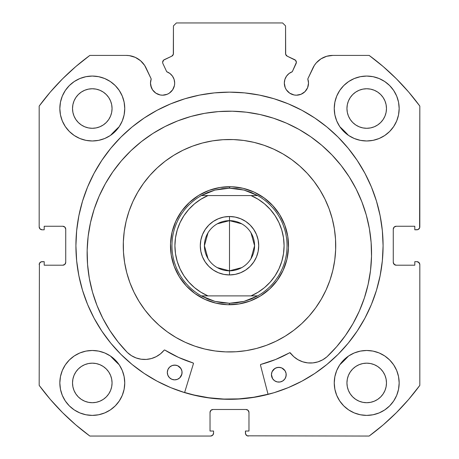 <?xml version="1.0" encoding="UTF-8"?>
<svg xmlns="http://www.w3.org/2000/svg" width="459" height="459" viewBox="0 0 459 459"><rect width="100%" height="100%" fill="white"/><g stroke="black" fill="none" stroke-linecap="round" stroke-linejoin="round"><path stroke-width="0.69" d="M174.449 85.454L174.678 83.096A12.1 12.1 0 0 1 162.578 95.197A12.1 12.1 0 0 1 150.483 83.096L151.401 87.726L152.52 89.815L155.859 93.154L160.22 94.961L162.578 95.197L167.208 94.273L169.302 93.154L172.641 89.815L174.449 85.454L174.678 83.096L174.122 79.459L172.492 76.16L169.945 73.497L166.72 71.73L162.916 63.571A2.949 2.949 0 0 1 162.641 62.321L163.645 60.106L171.735 56.205L173.318 54.351L173.439 25.899L176.388 22.95L282.612 22.95L285.561 25.899L285.682 54.351L287.265 56.205L295.585 60.33L296.359 62.453L292.28 71.73L289.055 73.497L286.508 76.16L284.878 79.459L284.322 83.096A12.1 12.1 0 0 1 292.28 71.73L296.084 63.571A2.949 2.949 0 0 0 294.655 59.647L295.585 60.33M150.483 83.096A12.1 12.1 0 0 1 151.212 78.959L150.483 83.096L150.713 85.454L152.52 89.815M306.48 89.815L307.599 87.726L308.517 83.096A12.1 12.1 0 0 1 296.422 95.197A12.1 12.1 0 0 1 284.322 83.096L285.24 87.726L286.359 89.815L289.698 93.154L294.058 94.961L296.422 95.197L301.047 94.273L304.971 91.651L307.599 87.726L308.517 83.096L307.788 78.959L314.358 65.402L316.245 62.912L320.973 58.855L326.642 56.291L332.809 55.407L369.145 55.407L383.225 66.589L396.415 78.81L408.636 92.001L419.819 106.081L419.595 227.974L418 229.569L414.804 229.793L414.804 226.253L396.215 226.253L394.126 227.119L393.265 229.207L393.265 262.255L394.126 264.338L396.215 265.204L414.804 265.204L414.804 261.664L416.87 261.664L418.958 262.525L419.819 264.613L419.819 385.376L408.636 399.456L396.415 412.647L383.225 424.868L369.145 436.05L247.258 435.826L245.657 434.231L245.433 431.035L248.973 431.035L248.973 412.446L248.112 410.357L246.024 409.491L212.976 409.491L210.888 410.357L210.027 412.446L210.027 431.035L213.567 431.035L213.567 433.101L212.701 435.184L210.618 436.05L89.855 436.05L75.775 424.868L62.585 412.647L50.364 399.456L39.181 385.376L39.405 263.483L41 261.888L44.196 261.664L44.196 265.204L62.785 265.204L64.874 264.338L65.735 262.255L65.735 229.207L64.874 227.119L62.785 226.253L44.196 226.253L44.196 229.793L42.13 229.793L40.042 228.932L39.181 226.844L39.181 106.081L50.364 92.001L62.585 78.81L75.775 66.589L89.855 55.407L126.191 55.407L129.306 55.631L135.285 57.369L140.534 60.72L144.642 65.402L151.212 78.959L146.157 68.127A22.032 22.032 0 0 0 126.191 55.407L89.855 55.407A236.058 236.058 0 0 0 39.181 106.081L50.364 92.001L62.585 78.81L75.775 66.589M75.913 245.731A153.587 153.587 0 0 1 229.5 92.144A153.587 153.587 0 0 1 383.087 245.731L382.347 230.676L380.132 215.764L376.472 201.145L371.394 186.956L364.951 173.33L357.2 160.403L348.22 148.297L338.099 137.126L326.934 127.005L314.828 118.026L301.902 110.28L288.275 103.837L274.086 98.76L259.461 95.093L244.555 92.884L229.5 92.144L214.445 92.884L199.539 95.093L184.914 98.76L170.725 103.837L157.098 110.28L144.172 118.026L132.066 127.005L120.901 137.126L110.78 148.297L101.8 160.403L94.049 173.33L87.606 186.956L82.528 201.145L78.868 215.764L76.653 230.676L75.913 245.731L76.653 260.781L78.868 275.693L82.528 290.312L87.606 304.501L94.049 318.127L101.8 331.054L110.78 343.16L120.901 354.331L132.066 364.452L144.172 373.431L157.098 381.177L170.725 387.625L184.914 392.697L199.539 396.364L214.445 398.573L229.5 399.313L244.555 398.573L259.461 396.364L274.086 392.697L288.275 387.625L301.902 381.177L314.828 373.431L326.934 364.452L338.099 354.331L348.22 343.16L357.2 331.054L364.951 318.127L371.394 304.501L376.472 290.312L380.132 275.693L382.347 260.781L383.087 245.731A153.587 153.587 0 0 1 229.5 399.313A153.587 153.587 0 0 1 75.913 245.731M399.164 382.938A32.457 32.457 0 0 1 366.707 415.395A32.457 32.457 0 0 1 334.25 382.938L334.875 389.272L336.722 395.36L339.723 400.971L343.757 405.888L348.674 409.927L354.285 412.922L360.378 414.77L366.707 415.395L373.041 414.77L379.128 412.922L384.74 409.927L389.657 405.888L393.696 400.971L396.696 395.36L398.544 389.272L399.164 382.938L398.544 376.604L396.696 370.516L393.696 364.905L389.657 359.988L384.74 355.949L379.128 352.948L373.041 351.101L366.707 350.481L360.378 351.101L354.285 352.948L348.674 355.949L343.757 359.988L339.723 364.905L336.722 370.516L334.875 376.604L334.25 382.938A32.457 32.457 0 0 1 366.707 350.481A32.457 32.457 0 0 1 399.164 382.938M124.75 382.938A32.457 32.457 0 0 1 92.293 415.395A32.457 32.457 0 0 1 59.836 382.938L60.456 389.272L62.304 395.36L65.304 400.971L69.343 405.888L74.26 409.927L79.872 412.922L85.959 414.77L92.293 415.395L98.622 414.77L104.715 412.922L110.326 409.927L115.243 405.888L119.277 400.971L122.278 395.36L124.125 389.272L124.75 382.938L124.125 376.604L122.278 370.516L119.277 364.905L115.243 359.988L110.326 355.949L104.715 352.948L98.622 351.101L92.293 350.481L85.959 351.101L79.872 352.948L74.26 355.949L69.343 359.988L65.304 364.905L62.304 370.516L60.456 376.604L59.836 382.938A32.457 32.457 0 0 1 92.293 350.481A32.457 32.457 0 0 1 124.75 382.938M399.164 108.519A32.457 32.457 0 0 1 366.707 140.976A32.457 32.457 0 0 1 334.25 108.519L334.875 114.853L336.722 120.941L339.723 126.552L343.757 131.469L348.674 135.508L354.285 138.509L360.378 140.356L366.707 140.976L373.041 140.356L379.128 138.509L384.74 135.508L389.657 131.469L393.696 126.552L396.696 120.941L398.544 114.853L399.164 108.519L398.544 102.191L396.696 96.097L393.696 90.486L389.657 85.569L384.74 81.536L379.128 78.535L373.041 76.687L366.707 76.062L360.378 76.687L354.285 78.535L348.674 81.536L343.757 85.569L339.723 90.486L336.722 96.097L334.875 102.191L334.25 108.519A32.457 32.457 0 0 1 366.707 76.062A32.457 32.457 0 0 1 399.164 108.519M124.75 108.519A32.457 32.457 0 0 1 92.293 140.976A32.457 32.457 0 0 1 59.836 108.519L60.456 114.853L62.304 120.941L65.304 126.552L69.343 131.469L74.26 135.508L79.872 138.509L85.959 140.356L92.293 140.976L98.622 140.356L104.715 138.509L110.326 135.508L115.243 131.469L119.277 126.552L122.278 120.941L124.125 114.853L124.75 108.519L124.125 102.191L122.278 96.097L119.277 90.486L115.243 85.569L110.326 81.536L104.715 78.535L98.622 76.687L92.293 76.062L85.959 76.687L79.872 78.535L74.26 81.536L69.343 85.569L65.304 90.486L62.304 96.097L60.456 102.191L59.836 108.519A32.457 32.457 0 0 1 92.293 76.062A32.457 32.457 0 0 1 124.75 108.519M111.68 112.38L112.059 108.519A19.771 19.771 0 0 1 92.293 128.29A19.771 19.771 0 0 1 72.522 108.519A19.771 19.771 0 0 1 92.293 88.753A19.771 19.771 0 0 1 112.059 108.519L111.68 112.38L110.556 116.087L108.731 119.506L106.27 122.501L103.275 124.957L99.855 126.787L96.149 127.912L92.293 128.29L88.432 127.912L84.726 126.787L81.306 124.957L78.311 122.501L75.855 119.506L74.025 116.087L72.901 112.38L72.522 108.519L72.901 104.663L74.025 100.957L75.855 97.537L78.311 94.543L81.306 92.081L84.726 90.257L88.432 89.132L92.293 88.753L96.149 89.132L99.855 90.257L103.275 92.081L106.27 94.543L108.731 97.537L110.556 100.957L111.68 104.663L112.059 108.519L111.68 104.663M386.099 112.38L386.478 108.519A19.771 19.771 0 0 1 366.707 128.29A19.771 19.771 0 0 1 346.941 108.519A19.771 19.771 0 0 1 366.707 88.753A19.771 19.771 0 0 1 386.478 108.519L386.099 112.38L384.975 116.087L383.145 119.506L380.689 122.501L377.694 124.957L374.274 126.787L370.568 127.912L366.707 128.29L362.851 127.912L359.145 126.787L355.725 124.957L352.73 122.501L350.269 119.506L348.444 116.087L347.32 112.38L346.941 108.519L347.32 104.663L348.444 100.957L350.269 97.537L352.73 94.543L355.725 92.081L359.145 90.257L362.851 89.132L366.707 88.753L370.568 89.132L374.274 90.257L377.694 92.081L380.689 94.543L383.145 97.537L384.975 100.957L386.099 104.663L386.478 108.519L386.099 104.663M111.68 386.794L112.059 382.938A19.771 19.771 0 0 1 92.293 402.709A19.771 19.771 0 0 1 72.522 382.938A19.771 19.771 0 0 1 92.293 363.167A19.771 19.771 0 0 1 112.059 382.938L111.68 386.794L110.556 390.5L108.731 393.92L106.27 396.915L103.275 399.376L99.855 401.2L96.149 402.325L92.293 402.709L88.432 402.325L84.726 401.2L81.306 399.376L78.311 396.915L75.855 393.92L74.025 390.5L72.901 386.794L72.522 382.938L72.901 379.082L74.025 375.37L75.855 371.956L78.311 368.956L81.306 366.5L84.726 364.67L88.432 363.545L92.293 363.167L96.149 363.545L99.855 364.67L103.275 366.5L106.27 368.956L108.731 371.956L110.556 375.37L111.68 379.082L112.059 382.938L111.68 379.082M386.099 386.794L386.478 382.938A19.771 19.771 0 0 1 366.707 402.709A19.771 19.771 0 0 1 346.941 382.938A19.771 19.771 0 0 1 366.707 363.167A19.771 19.771 0 0 1 386.478 382.938L386.099 386.794L384.975 390.5L383.145 393.92L380.689 396.915L377.694 399.376L374.274 401.2L370.568 402.325L366.707 402.709L362.851 402.325L359.145 401.2L355.725 399.376L352.73 396.915L350.269 393.92L348.444 390.5L347.32 386.794L346.941 382.938L347.32 379.082L348.444 375.37L350.269 371.956L352.73 368.956L355.725 366.5L359.145 364.67L362.851 363.545L366.707 363.167L370.568 363.545L374.274 364.67L377.694 366.5L380.689 368.956L383.145 371.956L384.975 375.37L386.099 379.082L386.478 382.938L386.099 379.082M169.945 73.497L172.492 76.16L174.122 79.459L174.678 83.096A12.1 12.1 0 0 0 166.72 71.73L162.916 63.571A2.949 2.949 0 0 1 164.345 59.647L171.735 56.205A2.949 2.949 0 0 0 173.439 53.531L173.439 25.899L176.388 22.95L282.612 22.95L285.561 25.899L285.561 53.531A2.949 2.949 0 0 0 287.265 56.205L294.655 59.647M75.775 424.868L62.585 412.647L50.364 399.456M210.027 412.446A2.949 2.949 0 0 1 212.976 409.491L210.888 410.357L210.027 412.446L210.027 431.035L213.567 431.035L213.567 433.101A2.949 2.949 0 0 1 210.618 436.05L89.855 436.05A236.058 236.058 0 0 1 39.181 385.376L39.405 263.483M65.511 263.38L65.735 262.255A2.949 2.949 0 0 1 62.785 265.204L63.916 264.981M63.916 226.476L62.785 226.253A2.949 2.949 0 0 1 65.735 229.207L65.511 228.077M41 229.569L40.042 228.932M173.318 54.351L173.439 53.531M296.181 61.311L296.359 62.453M289.055 73.497L286.508 76.16L284.878 79.459M298.78 94.961L301.047 94.273M393.489 228.077L393.265 229.207A2.949 2.949 0 0 1 396.215 226.253L414.804 226.253L414.804 229.793L416.87 229.793A2.949 2.949 0 0 0 419.819 226.844L419.819 106.081A236.058 236.058 0 0 0 369.145 55.407L332.809 55.407A22.032 22.032 0 0 0 312.843 68.127L307.788 78.959A12.1 12.1 0 0 1 308.517 83.096L308.333 80.996M316.245 62.912L318.466 60.72M320.973 58.855L326.642 56.291M383.225 66.589L396.415 78.81M418.958 228.932L418 229.569M393.489 263.38L395.084 264.981L396.215 265.204A2.949 2.949 0 0 1 393.265 262.255L393.265 229.207M418 261.888L419.595 263.483M408.636 399.456L396.415 412.647L383.225 424.868M396.215 265.204L414.804 265.204L414.804 261.664L416.87 261.664A2.949 2.949 0 0 1 419.819 264.613L419.819 385.376A236.058 236.058 0 0 1 369.145 436.05L247.258 435.826M248.973 412.446L248.112 410.357L246.024 409.491A2.949 2.949 0 0 1 248.973 412.446L248.973 431.035L245.433 431.035L245.433 433.101A2.949 2.949 0 0 0 248.382 436.05M85.959 140.356L92.293 140.976L98.622 140.356M360.378 140.356L366.707 140.976L373.041 140.356M389.657 131.469L393.696 126.552L396.696 120.941M393.024 363.935L389.657 359.988M39.181 106.081L39.181 226.844A2.949 2.949 0 0 0 42.13 229.793L44.196 229.793L44.196 226.253L62.785 226.253M104.715 78.535L103.126 77.921M65.304 126.552L69.343 131.469M379.128 78.535L377.568 77.932M122.278 370.516L119.277 364.905M110.326 355.949L104.715 352.948M384.74 355.949L383.099 354.922M384.74 409.927L389.657 405.888M106.27 94.543L103.275 92.081M96.149 89.132L92.293 88.753L88.432 89.132M78.311 94.543L75.855 97.537M72.901 104.663L72.522 108.519L72.901 112.38M78.311 122.501L81.306 124.957M88.432 127.912L92.293 128.29L96.149 127.912M106.27 122.501L108.731 119.506M380.689 94.543L377.694 92.081M370.568 89.132L366.707 88.753L362.851 89.132M352.73 94.543L350.269 97.537M347.32 104.663L346.941 108.519L347.32 112.38M352.73 122.501L355.725 124.957M362.851 127.912L366.707 128.29L370.568 127.912M380.689 122.501L383.145 119.506M74.26 409.927L69.343 405.888M106.27 368.956L103.275 366.5M96.149 363.545L92.293 363.167L88.432 363.545M78.311 368.956L75.855 371.956M72.901 379.082L72.522 382.938L72.901 386.794M78.311 396.915L81.306 399.376M88.432 402.325L92.293 402.709L96.149 402.325M106.27 396.915L108.731 393.92M380.689 368.956L377.694 366.5M370.568 363.545L366.707 363.167L362.851 363.545M352.73 368.956L350.269 371.956M347.32 379.082L346.941 382.938L347.32 386.794M352.73 396.915L355.725 399.376M362.851 402.325L366.707 402.709L370.568 402.325M380.689 396.915L383.145 393.92M65.735 229.207L65.735 262.255M62.785 265.204L44.196 265.204L44.196 261.664L42.13 261.664A2.949 2.949 0 0 0 39.181 264.613M212.976 409.491L246.024 409.491M157.098 110.28L144.172 118.026M132.066 364.452L144.172 373.431M157.098 381.177L170.725 387.625M288.275 387.625L301.902 381.177M314.828 373.431L326.934 364.452M185.241 342.294L194.92 346.166L185.241 342.294L175.986 337.491L167.248 331.805L159.112 325.288L151.654 318.007L144.946 310.026L139.048 301.431A106.224 106.224 0 0 1 173.8 155.28A106.224 106.224 0 0 1 319.952 190.026A106.224 106.224 0 0 1 285.2 336.177A106.224 106.224 0 0 1 139.048 301.431L134.028 292.297L129.92 282.715L126.776 272.778L124.618 262.577L123.471 252.215L123.345 241.79L124.246 231.405L126.156 221.158L129.059 211.146L132.932 201.467L129.059 211.146M223.814 399.06L238.869 398.882L223.814 399.06L208.811 397.764L194.008 395.004L184.627 392.456A153.438 153.438 0 0 0 268.033 394.247M268.567 394.109L253.833 397.224L238.869 398.882M326.068 289.99L329.941 280.311L326.068 289.99L321.26 299.239L315.574 307.978L309.062 316.113L301.775 323.572L293.8 330.285L285.2 336.177L276.066 341.203L266.484 345.306L256.547 348.456L246.345 350.613L235.989 351.755L225.564 351.881L215.179 350.986L204.926 349.075L194.92 346.166M273.759 149.164L264.08 145.291L273.759 149.164L283.014 153.966L291.752 159.652L299.888 166.169L307.346 173.45L314.054 181.431L319.952 190.026L324.972 199.16L329.08 208.742L332.224 218.685L334.381 228.88L335.529 239.242L335.655 249.667L334.754 260.052L332.844 270.299L329.941 280.311M132.932 201.467L137.74 192.218L143.426 183.48L149.938 175.344L157.225 167.885L165.2 161.172L173.8 155.28L182.934 150.254L192.516 146.151L202.453 143.001L212.655 140.85L223.011 139.702L233.436 139.576L243.821 140.471L254.074 142.382L264.08 145.291M179.251 276.674L186.251 285.882L194.914 293.548L204.909 299.377L215.85 303.141L227.314 304.701L238.858 303.996L250.046 301.052L260.448 295.98L269.657 288.975L277.322 280.311L283.146 270.317L286.915 259.381L288.476 247.917L287.77 236.368L284.821 225.18L279.749 214.783L272.749 205.575L264.086 197.909L254.091 192.08L243.15 188.316L231.686 186.756L220.142 187.461L208.954 190.405L198.552 195.477L189.343 202.482L181.678 211.146L175.854 221.14L172.085 232.076L170.524 243.54L171.23 255.089L174.179 266.277L179.251 276.674L186.251 285.882M284.821 225.18L285.768 227.934M269.657 288.975L260.448 295.98M250.046 301.052L247.292 301.999M174.179 266.277L173.232 263.523M189.343 202.482L198.552 195.477M208.954 190.405L211.708 189.458M272.749 205.575L279.749 214.783M213.624 188.89L209.149 190.336M202.838 193.078L198.736 195.368M193.078 199.292L189.504 202.339M184.719 207.29L181.93 210.801M178.081 216.763L176.044 220.733M173.422 227.354L172.194 231.623M170.656 250.212L171.201 254.877M172.659 261.607L174.104 266.077M176.853 272.388L179.136 276.49M183.066 282.147L186.107 285.727M191.059 290.507L194.576 293.301M200.537 297.145L204.502 299.188M211.123 301.81L215.397 303.032M233.987 304.575L238.651 304.03M245.376 302.567L249.851 301.127M256.162 298.379L260.264 296.089M265.922 292.165L269.496 289.124M274.281 284.167L277.07 280.656M280.919 274.694L282.956 270.724M285.578 264.109L286.806 259.834M288.344 241.245L287.799 236.58M286.341 229.85L284.896 225.38M282.147 219.069L279.864 214.967M275.934 209.31L272.893 205.73M267.941 200.95L264.424 198.156M258.463 194.312L254.498 192.269M247.877 189.647L243.603 188.425M225.013 186.882L220.349 187.427M217.262 223.837L229.5 220.647A25.079 25.079 0 0 0 204.421 245.731A25.079 25.079 0 0 0 229.5 270.81L229.5 274.941A29.21 29.21 0 0 1 200.29 245.731A29.21 29.21 0 0 1 229.5 216.516L229.5 270.81A25.079 25.079 0 0 1 204.421 245.731A25.079 25.079 0 0 1 229.5 220.647L241.738 223.837M241.738 267.62L229.5 270.81L217.262 267.62M208.002 258.641L204.421 245.731L208.002 232.816M229.5 186.715L229.5 188.19L229.5 186.715A59.016 59.016 0 0 1 288.516 245.731A59.016 59.016 0 0 1 229.5 304.742A59.016 59.016 0 0 0 288.516 245.731A59.016 59.016 0 0 0 229.5 186.715A59.016 59.016 0 0 0 170.484 245.731A59.016 59.016 0 0 0 229.5 304.742A59.016 59.016 0 0 1 170.484 245.731A59.016 59.016 0 0 1 229.5 186.715M222.156 302.797L214.932 301.391L207.944 299.079L201.312 295.889L257.688 295.889L251.056 299.079L244.068 301.391L236.844 302.797L229.5 303.267L229.5 304.742L229.5 303.267L214.932 301.391L201.312 295.889A57.541 57.541 0 0 1 201.312 195.568L214.932 190.066L229.5 188.19L244.068 190.066L257.688 195.568A57.541 57.541 0 0 1 257.688 295.889L244.068 301.391L229.5 303.267L222.173 302.797M219.063 187.645L213.424 188.947L219.063 187.645M206.917 191.208L202.654 193.176M197.628 196.062L192.918 199.424M184.587 207.451L187.788 203.98M181.047 212.041L177.977 216.946M175.407 222.139L174.977 223.143M171.844 233.143L171.62 234.21L171.844 233.143M171.62 234.222L170.886 238.858L171.62 234.222M170.496 244.636L170.484 245.685L170.496 244.636M170.484 245.772L170.673 250.425L170.484 245.772M171.414 256.168L172.716 261.808L171.414 256.168M174.977 268.314L176.944 272.577M179.83 277.603L180.433 278.515M187.771 287.46L191.219 290.645M195.809 294.179L200.721 297.248M205.907 299.825L206.917 300.249M216.918 303.388L222.626 304.34L216.918 303.388M228.404 304.736L229.46 304.742L228.404 304.736M239.937 303.812L245.576 302.51L239.937 303.812M252.083 300.249L256.346 298.281M261.372 295.395L262.284 294.798M274.413 284.006L271.212 287.477M277.953 279.422L281.023 274.511M283.593 269.318L285.647 263.908M288.114 252.611L287.156 258.314L288.114 252.599M288.504 246.822L288.516 245.772L288.504 246.822M288.516 245.685L288.327 241.032L288.516 245.685M287.586 235.289L287.38 234.222L287.586 235.289M287.38 234.216L286.284 229.649L287.38 234.21M284.023 223.143L282.055 218.88M279.17 213.86L275.807 209.143M267.781 200.812L271.252 204.02M263.191 197.278L258.279 194.209M253.093 191.632L252.083 191.208M242.082 188.07L236.374 187.117L242.082 188.07M230.596 186.727L229.54 186.715L230.596 186.727M275.807 209.149L278.567 212.942M285.641 263.914L284.023 268.314M192.918 199.418L196.716 196.659M236.844 188.66L229.5 188.19L222.156 188.66L214.932 190.066L207.944 192.378L201.312 195.568L257.688 195.568L251.056 192.378L244.068 190.066L236.827 188.66M183.939 215.667L188.747 209.413M175.487 253.632L174.913 245.731L175.487 237.808L177.214 230.051L180.043 222.626L183.898 215.719M200.899 292.222L194.467 287.592L188.764 282.067L183.921 275.767L180.043 268.831L177.214 261.406L175.493 253.672M275.061 275.796L270.253 282.044M284.087 245.754L283.513 253.655L281.786 261.406L278.963 268.819L275.102 275.739M258.101 199.235L264.533 203.865L270.236 209.396L275.079 215.69L278.957 222.626L281.786 230.051L283.513 237.808L284.087 245.703M218.323 272.715L213.269 270.018L208.845 266.386L213.269 270.018L218.323 272.715L223.803 274.379L229.5 274.941L235.197 274.379L240.677 272.715L245.731 270.018L240.677 272.715M213.269 221.439L218.323 218.742L213.269 221.439L208.845 225.071L205.213 229.5L202.511 234.549L200.847 240.028L200.29 245.731L200.847 251.429L202.511 256.908L205.213 261.957L208.845 266.386M223.803 217.078L229.5 216.516L223.803 217.078L218.323 218.742M240.677 218.742L245.731 221.439L250.155 225.071L245.731 221.439L240.677 218.742L235.197 217.078L229.5 216.516A29.21 29.21 0 0 1 258.71 245.731A29.21 29.21 0 0 1 229.5 274.941L229.5 220.647A25.079 25.079 0 0 1 254.579 245.731A25.079 25.079 0 0 1 229.5 270.81A25.079 25.079 0 0 0 254.579 245.731A25.079 25.079 0 0 0 229.5 220.647L229.5 216.516M258.153 240.028L258.71 245.731L258.153 240.028L256.489 234.549L253.787 229.5L250.155 225.071M188.764 209.396L194.467 203.865L200.916 199.223L207.967 195.568L201.312 195.568A57.541 57.541 0 0 0 201.312 295.889L202.316 295.889M270.236 282.067L264.533 287.592L258.084 292.234L251.033 295.889L207.967 295.889A54.587 54.587 0 0 1 207.967 195.568L251.033 195.568L258.084 199.223M202.321 295.889L207.967 295.889L200.916 292.234M245.731 270.018L250.155 266.386L253.787 261.957L256.489 256.908L258.153 251.429L258.71 245.731M257.688 195.568L251.033 195.568A54.587 54.587 0 0 1 251.033 295.889L257.688 295.889A57.541 57.541 0 0 0 257.688 195.568M250.998 232.816L254.579 245.731L250.998 258.641M326.917 356.838L326.906 356.827A24.998 24.998 0 0 1 290.352 352.931L289.589 352.764A122.748 122.748 0 0 1 260.896 364.394A0.591 0.591 0 0 0 260.477 365.117L268.067 394.39L260.477 365.117A0.591 0.591 0 0 1 260.454 364.957L260.896 364.394L275.612 359.489L289.79 352.696L293.835 356.729L298.017 359.73L302.733 361.812L307.771 362.885L312.929 362.903L317.972 361.858L322.7 359.804L326.917 356.838L336.676 346.671L345.38 335.592L352.948 323.698L359.299 311.122L364.377 297.971L368.129 284.385L370.516 270.5L371.515 256.438A142.21 142.21 0 0 1 326.917 356.838L336.676 346.671M285.573 377.682L286.192 374.877A7.378 7.378 0 0 1 278.659 382.089A7.378 7.378 0 0 1 271.441 374.555L272.594 378.681L274.585 380.758L277.225 381.917L280.099 381.98L282.784 380.936L284.861 378.945L286.02 376.311L286.083 373.431L285.039 370.752L281.786 367.963L278.974 367.343L276.14 367.843L273.713 369.392L272.067 371.75L271.441 374.555L271.94 377.39M179.796 377.809L181.443 375.451L182.068 372.639A7.378 7.378 0 0 1 174.535 379.857A7.378 7.378 0 0 1 167.317 372.324L167.816 375.158L169.365 377.585L171.723 379.232L174.535 379.857L177.369 379.352L179.796 377.809L181.896 374.074L181.953 371.199L180.915 368.514L177.662 365.725L174.85 365.106L172.016 365.605L169.589 367.154L167.937 369.512L167.317 372.324L167.816 375.158M90.486 222.655L88.139 236.414L87.158 250.333A142.21 142.21 0 0 1 232.386 111.21A142.21 142.21 0 0 1 371.515 256.438L371.13 242.49L369.38 228.645L366.282 215.036L361.858 201.799L356.167 189.056L349.247 176.933L341.18 165.55L332.029 155.01L321.891 145.417L310.863 136.862L299.05 129.432L286.565 123.196L273.53 118.215L260.069 114.538L246.311 112.191L232.386 111.21L218.438 111.594L204.594 113.344L190.984 116.443L177.748 120.86L165.005 126.558L152.881 133.471L141.498 141.544L130.958 150.69L121.365 160.828L112.816 171.855L105.381 183.669L99.15 196.159L94.164 209.195L90.486 222.655L88.139 236.414L87.158 250.333L87.554 264.424L89.339 278.401L92.506 292.136L97.01 305.487L102.816 318.328L109.867 330.532L118.089 341.978L127.407 352.558A142.21 142.21 0 0 1 87.158 250.333L87.554 264.424M110.476 135.405A162.291 162.291 0 0 1 119.179 126.707L110.476 135.405L117.234 128.537M339.821 126.707A162.291 162.291 0 0 1 348.524 135.405L339.821 126.701M119.179 364.756A162.291 162.291 0 0 1 110.476 356.052L119.179 364.756M348.524 356.052A162.291 162.291 0 0 1 339.821 364.756L348.53 356.046L339.821 364.756M193.428 363.677L184.587 392.6L193.428 363.677L193.038 362.937A122.748 122.748 0 0 1 164.873 350.085L178.551 357.406L193.038 362.937A0.591 0.591 0 0 1 193.428 363.677M97.01 305.487L102.816 318.328L109.867 330.532L118.089 341.978L127.407 352.558L131.492 355.696L136.122 357.951L141.12 359.213L146.272 359.414L151.35 358.565L156.152 356.683L160.461 353.866L164.265 350.079L164.873 350.085A0.591 0.591 0 0 0 164.104 350.217L164.465 350.005M364.377 297.971L368.129 284.385M371.13 242.49L369.38 228.645L366.282 215.036M361.858 201.799L356.167 189.056L349.247 176.933L341.18 165.55M332.029 155.01L321.891 145.417M310.863 136.862L299.05 129.432M273.53 118.215L260.069 114.538L246.311 112.191L232.386 111.21L218.438 111.594M190.984 116.443L177.748 120.86M160.461 353.866L164.104 350.217A24.998 24.998 0 0 1 127.418 352.541L131.492 355.696L136.122 357.951M146.272 359.414L151.35 358.565L156.152 356.683M115.031 360.774L110.476 356.052M117.246 128.526L119.179 126.701M289.589 352.764A0.591 0.591 0 0 1 290.352 352.931L293.835 356.729L298.017 359.73M181.569 369.805L180.02 367.378L177.662 365.725M176.285 365.278L173.41 365.215M172.016 365.605L170.725 366.259M285.039 370.752L284.144 369.615M280.409 367.516L277.534 367.452L274.849 368.497L272.067 371.75M272.594 378.681L273.489 379.817M167.317 372.324A7.378 7.378 0 0 1 174.85 365.106A7.378 7.378 0 0 1 182.068 372.639M271.441 374.555A7.378 7.378 0 0 1 278.974 367.343A7.378 7.378 0 0 1 286.192 374.877"/></g></svg>
